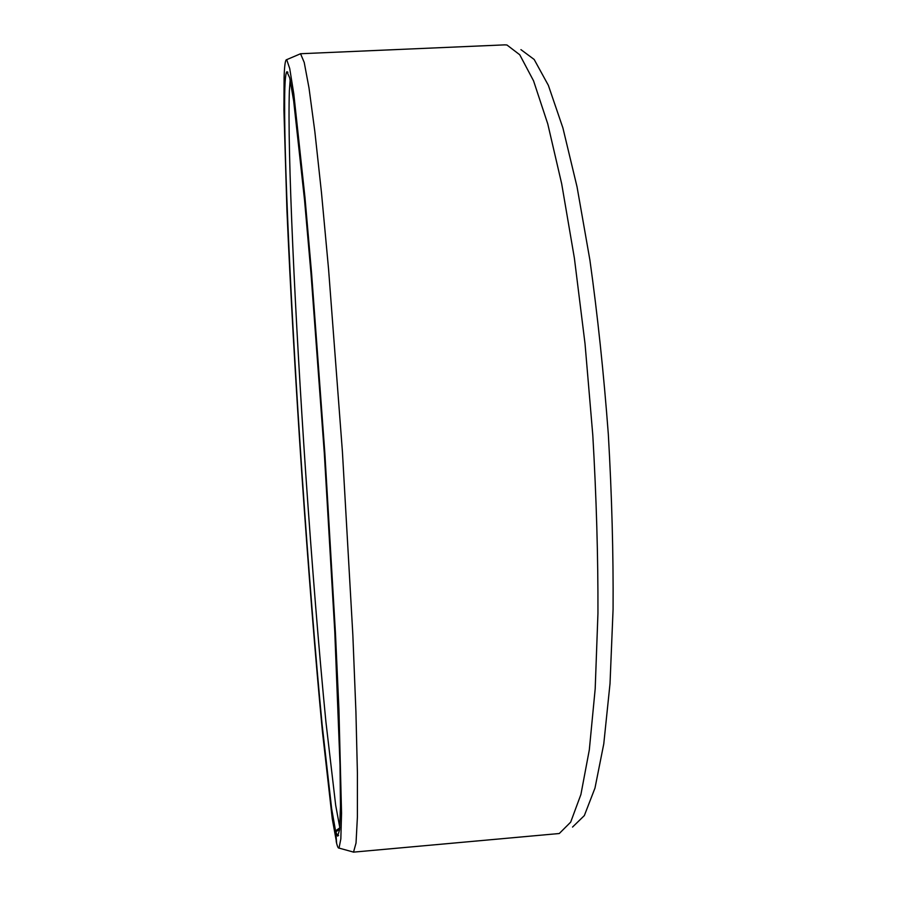 <?xml version="1.0" encoding="UTF-8"?>
<svg xmlns="http://www.w3.org/2000/svg" width="897" height="897" viewBox="0 0 897 897"><rect width="100%" height="100%" fill="white"/><g stroke="black" fill="none" stroke-linecap="round" stroke-linejoin="round"><path stroke-width="1.35" d="M290.18 79.923L289.383 90.608C287.231 150.606 295.113 317.146 305.72 473.313C311.909 563.361 318.973 651.323 325.914 721.838L335.691 805.327L339.795 827.539M336.532 842.261L332.26 818.782L322.449 731.773C315.441 658.577 308.254 567.756 301.885 474.861C295.618 381.797 290.303 288.61 286.905 209.64L283.923 110.163L284.091 77.624C284.472 65.403 285.347 59.415 286.704 59.651L289.709 68.464L293.812 93.994L304.969 197.418L311.551 272.946L324.849 453.075L335.467 633.394L338.92 709.112L341.544 813.108L340.838 838.953L339.032 848.091C338.337 848.427 337.519 846.846 336.61 843.326L335.826 831.889L337.631 836.094L339.604 829.669L340.468 806.325L340.019 765.096L334.783 631.847L324.299 453.108L311.08 274.56L304.565 200.334L293.655 100.856L289.72 77.837L286.905 71.726C285.863 72.758 285.168 78.297 284.831 88.332C283.172 149.137 291.402 317.09 302.076 474.367C308.288 565.076 315.318 653.655 322.124 724.653L331.632 808.623L335.545 830.846L339.761 827.897M352.712 851.881L353.53 852.105L356.031 843.034L357.398 817.01L357.41 773.136L355.918 711.769L352.846 634.975L342.43 451.909L328.56 269.078L321.462 192.541L314.836 131.523L309.017 88.029L304.218 62.42L300.551 53.753L299.766 54.089M353.362 852.15L559.28 833.515L570.671 822.145L580.908 794.495L589.318 749.858L595.193 688.784L597.951 613.313C598.12 556.902 596.404 497.566 592.805 435.292L585.023 343.697L574.383 258.157L561.668 183.717L547.775 123.943L533.547 80.82L519.744 54.762L506.951 44.996L504.809 44.861L300.372 53.742M572.533 827.068L584.339 815.586L594.98 788.082L603.771 743.916L610.016 683.649L613.077 609.321C613.425 553.819 611.844 495.469 608.323 434.26C603.726 373.13 597.581 315.082 589.912 260.119L577.04 186.845L562.901 127.923L548.347 85.316L534.163 59.46L520.933 49.638M336.319 842.205L335.545 830.846M335.826 831.889L339.649 829.198M339.032 848.091L353.53 852.105M286.704 59.651L300.551 53.753M287.892 72.242L286.905 71.726M338.539 835.455L337.631 836.094"/></g></svg>
